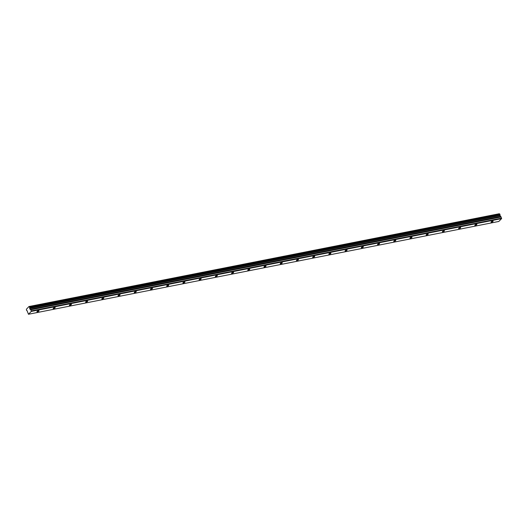 <?xml version="1.0" encoding="UTF-8"?>
<svg xmlns="http://www.w3.org/2000/svg" width="528" height="528" viewBox="0 0 528 528"><rect width="100%" height="100%" fill="white"/><g stroke="black" fill="none" stroke-linecap="round" stroke-linejoin="round"><path stroke-width="0.79" d="M491.575 222.163A1.122 0.33 156.7 0 0 492.664 221.72A1.122 0.33 156.7 0 0 493.106 221.206A1.122 0.33 156.7 0 0 492.578 221.146A1.122 0.33 156.7 0 0 491.489 221.582A1.122 0.33 156.7 0 0 491.047 222.097A1.122 0.33 156.7 0 0 491.575 222.163M37.468 311.758A1.122 0.33 156.7 0 0 38.551 311.315A1.122 0.33 156.7 0 0 38.999 310.801A1.122 0.33 156.7 0 0 38.465 310.741A1.122 0.33 156.7 0 0 37.382 311.177A1.122 0.33 156.7 0 0 36.934 311.692A1.122 0.33 156.7 0 0 37.468 311.758M53.684 308.557A1.122 0.33 156.7 0 0 54.773 308.114A1.122 0.33 156.7 0 0 55.216 307.6A1.122 0.33 156.7 0 0 54.688 307.54A1.122 0.33 156.7 0 0 53.599 307.976A1.122 0.33 156.7 0 0 53.156 308.491A1.122 0.33 156.7 0 0 53.684 308.557M69.901 305.356A1.122 0.33 156.7 0 0 70.99 304.92A1.122 0.33 156.7 0 0 71.438 304.405A1.122 0.33 156.7 0 0 70.904 304.339A1.122 0.33 156.7 0 0 69.815 304.775A1.122 0.33 156.7 0 0 69.373 305.29A1.122 0.33 156.7 0 0 69.901 305.356M86.123 302.155A1.122 0.33 156.7 0 0 87.206 301.719A1.122 0.33 156.7 0 0 87.655 301.204A1.122 0.33 156.7 0 0 87.12 301.138A1.122 0.33 156.7 0 0 86.038 301.574A1.122 0.33 156.7 0 0 85.589 302.089A1.122 0.33 156.7 0 0 86.123 302.155M102.34 298.954A1.122 0.33 156.7 0 0 103.429 298.518A1.122 0.33 156.7 0 0 103.871 298.003A1.122 0.33 156.7 0 0 103.343 297.937A1.122 0.33 156.7 0 0 102.254 298.379A1.122 0.33 156.7 0 0 101.805 298.894A1.122 0.33 156.7 0 0 102.34 298.954M118.556 295.759A1.122 0.33 156.7 0 0 119.645 295.317A1.122 0.33 156.7 0 0 120.087 294.802A1.122 0.33 156.7 0 0 119.559 294.736A1.122 0.33 156.7 0 0 118.47 295.178A1.122 0.33 156.7 0 0 118.028 295.693A1.122 0.33 156.7 0 0 118.556 295.759M134.779 292.558A1.122 0.33 156.7 0 0 135.861 292.116A1.122 0.33 156.7 0 0 136.31 291.601A1.122 0.33 156.7 0 0 135.775 291.542A1.122 0.33 156.7 0 0 134.693 291.977A1.122 0.33 156.7 0 0 134.244 292.492A1.122 0.33 156.7 0 0 134.779 292.558M150.995 289.357A1.122 0.33 156.7 0 0 152.077 288.922A1.122 0.33 156.7 0 0 152.526 288.407A1.122 0.33 156.7 0 0 151.998 288.341A1.122 0.33 156.7 0 0 150.909 288.776A1.122 0.33 156.7 0 0 150.46 289.291A1.122 0.33 156.7 0 0 150.995 289.357M167.211 286.156A1.122 0.33 156.7 0 0 168.3 285.721A1.122 0.33 156.7 0 0 168.742 285.206A1.122 0.33 156.7 0 0 168.214 285.14A1.122 0.33 156.7 0 0 167.125 285.575A1.122 0.33 156.7 0 0 166.683 286.09A1.122 0.33 156.7 0 0 167.211 286.156M183.434 282.955A1.122 0.33 156.7 0 0 184.516 282.52A1.122 0.33 156.7 0 0 184.965 282.005A1.122 0.33 156.7 0 0 184.43 281.939A1.122 0.33 156.7 0 0 183.348 282.381A1.122 0.33 156.7 0 0 182.899 282.896A1.122 0.33 156.7 0 0 183.434 282.955M199.65 279.754A1.122 0.33 156.7 0 0 200.732 279.319A1.122 0.33 156.7 0 0 201.181 278.804A1.122 0.33 156.7 0 0 200.647 278.738A1.122 0.33 156.7 0 0 199.564 279.18A1.122 0.33 156.7 0 0 199.115 279.695A1.122 0.33 156.7 0 0 199.65 279.754M215.866 276.56A1.122 0.33 156.7 0 0 216.955 276.118A1.122 0.33 156.7 0 0 217.397 275.603A1.122 0.33 156.7 0 0 216.869 275.543A1.122 0.33 156.7 0 0 215.78 275.979A1.122 0.33 156.7 0 0 215.338 276.494A1.122 0.33 156.7 0 0 215.866 276.56M232.082 273.359A1.122 0.33 156.7 0 0 233.171 272.917A1.122 0.33 156.7 0 0 233.62 272.402A1.122 0.33 156.7 0 0 233.086 272.342A1.122 0.33 156.7 0 0 231.997 272.778A1.122 0.33 156.7 0 0 231.554 273.293A1.122 0.33 156.7 0 0 232.082 273.359M248.305 270.158A1.122 0.33 156.7 0 0 249.388 269.722A1.122 0.33 156.7 0 0 249.836 269.207A1.122 0.33 156.7 0 0 249.302 269.141A1.122 0.33 156.7 0 0 248.219 269.577A1.122 0.33 156.7 0 0 247.771 270.092A1.122 0.33 156.7 0 0 248.305 270.158M264.521 266.957A1.122 0.33 156.7 0 0 265.61 266.521A1.122 0.33 156.7 0 0 266.053 266.006A1.122 0.33 156.7 0 0 265.525 265.94A1.122 0.33 156.7 0 0 264.436 266.376A1.122 0.33 156.7 0 0 263.987 266.891A1.122 0.33 156.7 0 0 264.521 266.957M280.738 263.756A1.122 0.33 156.7 0 0 281.827 263.32A1.122 0.33 156.7 0 0 282.269 262.805A1.122 0.33 156.7 0 0 281.741 262.739A1.122 0.33 156.7 0 0 280.652 263.182A1.122 0.33 156.7 0 0 280.21 263.696A1.122 0.33 156.7 0 0 280.738 263.756M296.96 260.561A1.122 0.33 156.7 0 0 298.043 260.119A1.122 0.33 156.7 0 0 298.492 259.604A1.122 0.33 156.7 0 0 297.957 259.538A1.122 0.33 156.7 0 0 296.875 259.981A1.122 0.33 156.7 0 0 296.426 260.495A1.122 0.33 156.7 0 0 296.96 260.561M313.177 257.36A1.122 0.33 156.7 0 0 314.259 256.918A1.122 0.33 156.7 0 0 314.708 256.403A1.122 0.33 156.7 0 0 314.173 256.344A1.122 0.33 156.7 0 0 313.091 256.78A1.122 0.33 156.7 0 0 312.642 257.294A1.122 0.33 156.7 0 0 313.177 257.36M329.393 254.159A1.122 0.33 156.7 0 0 330.482 253.724A1.122 0.33 156.7 0 0 330.924 253.209A1.122 0.33 156.7 0 0 330.396 253.143A1.122 0.33 156.7 0 0 329.307 253.579A1.122 0.33 156.7 0 0 328.865 254.093A1.122 0.33 156.7 0 0 329.393 254.159M345.616 250.958A1.122 0.33 156.7 0 0 346.698 250.523A1.122 0.33 156.7 0 0 347.147 250.008A1.122 0.33 156.7 0 0 346.612 249.942A1.122 0.33 156.7 0 0 345.53 250.378A1.122 0.33 156.7 0 0 345.081 250.892A1.122 0.33 156.7 0 0 345.616 250.958M361.832 247.757A1.122 0.33 156.7 0 0 362.914 247.322A1.122 0.33 156.7 0 0 363.363 246.807A1.122 0.33 156.7 0 0 362.828 246.741A1.122 0.33 156.7 0 0 361.746 247.183A1.122 0.33 156.7 0 0 361.297 247.698A1.122 0.33 156.7 0 0 361.832 247.757M378.048 244.556A1.122 0.33 156.7 0 0 379.137 244.121A1.122 0.33 156.7 0 0 379.579 243.606A1.122 0.33 156.7 0 0 379.051 243.54A1.122 0.33 156.7 0 0 377.962 243.982A1.122 0.33 156.7 0 0 377.52 244.497A1.122 0.33 156.7 0 0 378.048 244.556M394.264 241.362A1.122 0.33 156.7 0 0 395.353 240.92A1.122 0.33 156.7 0 0 395.802 240.405A1.122 0.33 156.7 0 0 395.267 240.346A1.122 0.33 156.7 0 0 394.178 240.781A1.122 0.33 156.7 0 0 393.736 241.296A1.122 0.33 156.7 0 0 394.264 241.362M410.487 238.161A1.122 0.33 156.7 0 0 411.569 237.719A1.122 0.33 156.7 0 0 412.018 237.204A1.122 0.33 156.7 0 0 411.484 237.145A1.122 0.33 156.7 0 0 410.401 237.58A1.122 0.33 156.7 0 0 409.952 238.095A1.122 0.33 156.7 0 0 410.487 238.161M426.703 234.96A1.122 0.33 156.7 0 0 427.792 234.524A1.122 0.33 156.7 0 0 428.234 234.01A1.122 0.33 156.7 0 0 427.706 233.944A1.122 0.33 156.7 0 0 426.617 234.379A1.122 0.33 156.7 0 0 426.169 234.894A1.122 0.33 156.7 0 0 426.703 234.96M442.919 231.759A1.122 0.33 156.7 0 0 444.008 231.323A1.122 0.33 156.7 0 0 444.451 230.809A1.122 0.33 156.7 0 0 443.923 230.743A1.122 0.33 156.7 0 0 442.834 231.185A1.122 0.33 156.7 0 0 442.391 231.7A1.122 0.33 156.7 0 0 442.919 231.759M459.142 228.558A1.122 0.33 156.7 0 0 460.225 228.122A1.122 0.33 156.7 0 0 460.673 227.608A1.122 0.33 156.7 0 0 460.139 227.542A1.122 0.33 156.7 0 0 459.056 227.984A1.122 0.33 156.7 0 0 458.608 228.499A1.122 0.33 156.7 0 0 459.142 228.558M475.358 225.364A1.122 0.33 156.7 0 0 476.441 224.921A1.122 0.33 156.7 0 0 476.89 224.407A1.122 0.33 156.7 0 0 476.355 224.347A1.122 0.33 156.7 0 0 475.273 224.783A1.122 0.33 156.7 0 0 474.824 225.298A1.122 0.33 156.7 0 0 475.358 225.364M499.838 214.058L29.449 306.781L499.838 214.058L500.009 214.454L29.687 307.395L500.009 214.454M499.62 214.018A0.614 0.343 78.8 0 1 499.349 213.787L28.948 306.537L26.433 309.21A0.614 0.343 78.8 0 1 26.4 309.863L26.651 310.477A0.614 0.343 78.8 0 1 27.093 310.721L28.466 314.259L31.244 311.434L501.574 218.638L498.795 221.463L28.466 314.259M499.277 213.741L28.981 306.537M501.574 218.638L501.039 216.916L30.71 309.712L30.07 309.329L29.68 308.187L499.996 215.312A0.614 0.343 78.8 0 1 500.009 214.606M500.009 215.391L501.039 216.916M31.244 311.434L31.271 310.933L501.6 218.143M31.271 310.933L30.782 309.797L501.112 217.001M499.996 215.312L29.68 308.187M29.667 308.101A0.614 0.343 78.8 0 1 29.687 307.395M29.68 307.243L29.515 306.854M28.948 306.537L29.02 306.583A0.614 0.343 78.8 0 0 29.423 306.788L499.759 213.992M29.02 306.583L499.349 213.787M29.7 308.471L500.029 215.675M500.399 216.533L30.07 309.329M30.136 309.415L500.465 216.619M29.674 308.339L500.003 215.543"/></g></svg>
